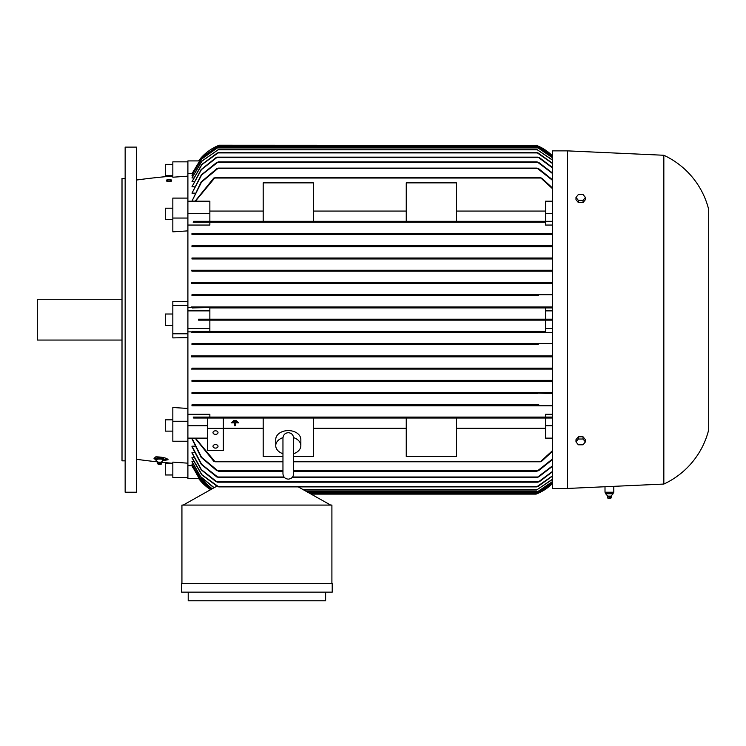 <?xml version="1.0" encoding="UTF-8"?>
<svg xmlns="http://www.w3.org/2000/svg" width="746" height="746" viewBox="0 0 746 746"><rect width="100%" height="100%" fill="white"/><g stroke="black" fill="none" stroke-linecap="round" stroke-linejoin="round"><path stroke-width="1.12" d="M293.626 468.572L293.626 473.803C293.309 477.048 291.527 478.82 288.292 479.137C285.047 478.82 283.275 477.048 282.958 473.803L282.958 438.228M282.958 453.708A12.551 8.877 0 0 1 275.74 445.67A12.551 8.877 0 0 1 282.976 437.632M293.626 438.2L293.626 438.042C293.253 434.741 291.472 432.96 288.292 432.708C285.112 432.96 283.331 434.741 282.958 438.042M293.607 437.632A12.551 8.877 0 0 1 300.843 445.67A12.551 8.877 0 0 1 293.626 453.708M275.74 445.67L275.74 439.459A12.551 8.877 0 0 1 288.292 430.591A12.551 8.877 0 0 1 300.843 439.459L300.843 445.67M282.958 456.468L263.189 456.468L263.189 418.021L313.385 418.021L313.385 456.468L293.626 456.468M406.253 418.021L456.459 418.021L456.459 456.468L406.253 456.468L406.253 418.021L313.385 418.021M313.385 428.26L406.253 428.26M456.459 428.26L545.559 428.26M552.46 438.135L545.559 438.135L545.559 418.021L456.459 418.021M223.343 428.26L263.189 428.26M263.189 418.021L207.658 418.021L207.658 428.372L223.343 428.372L223.343 418.021M237.461 421.406L232.444 421.406M235.27 422.823L238.72 422.823L235.27 422.823M234.645 422.823L231.195 422.823L234.645 422.823M238.72 422.376L231.195 422.376L238.72 422.823M236.212 420.427L233.703 420.427M235.27 423.271L235.27 425.705L234.645 425.705L234.645 423.271M207.658 428.372L207.658 450.556L223.343 450.556L223.343 428.372M212.992 446.341A2.508 1.772 0 0 1 215.501 444.56A2.508 1.772 0 0 1 218.009 446.341A2.508 1.772 0 0 1 215.501 448.113A2.508 1.772 0 0 1 212.992 446.341M212.992 432.587A2.508 1.772 0 0 1 215.501 430.806A2.508 1.772 0 0 1 218.009 432.587A2.508 1.772 0 0 1 215.501 434.358A2.508 1.772 0 0 1 212.992 432.587M207.658 438.135L187.899 438.135L187.899 425.705L207.658 425.705M187.899 414.282L209.859 414.282L209.859 417.079L193.195 417.079L193.662 418.021L552.46 418.021M187.899 425.705L187.899 421.266L172.839 421.266L172.839 441.24L187.899 441.24L187.899 438.135M215.062 417.555L214.829 418.021M213.44 417.284L215.23 417.816M193.195 417.079L552.46 417.079L545.559 417.079L545.559 414.282L552.46 414.282M540.188 417.816L541.969 417.284M213.813 461.317L195.088 438.135M215.23 461.709L213.44 460.935M195.424 438.135L215.062 461.783L282.958 461.783M541.969 460.935L540.188 461.709M293.626 461.783L540.346 461.783L552.46 450.659M552.46 451.367L541.605 461.317M545.559 425.705L552.46 425.705M209.859 417.079L545.559 417.079M218.093 392.928L217.757 393.552L537.652 393.552L191.974 393.552L191.974 392.61L552.46 392.61L191.974 392.61M191.974 381.318L217.356 380.842L216.741 381.318L552.46 381.318L191.974 381.318L191.974 380.376L552.46 380.376L191.974 380.376M217.981 369.074L537.428 369.074L191.974 369.074L191.974 368.142L552.46 368.142L191.974 368.142M217.963 356.84L537.456 356.84L191.974 356.84L191.974 355.898L552.46 355.898L217.496 355.898M538.23 344.605L191.974 344.605L191.974 343.664L552.46 343.664L538.528 343.664L537.307 344.139L538.23 344.605L191.974 344.605M263.189 221.31L263.189 182.863L313.385 182.863L313.385 221.31L209.859 221.31L209.859 213.626L187.899 213.626L187.899 305.543L172.839 305.543L172.839 333.779L187.899 333.779L187.899 328.445L209.859 328.445L209.859 331.429L192.58 331.429L216.853 331.429L218 331.905L217.002 332.371L552.46 332.371L191.974 332.371L191.974 331.867L187.899 331.867M187.899 421.266L187.899 333.779M191.974 405.787L217.907 405.787L218.336 405.311L217.907 405.787L552.46 405.787L191.974 405.787L191.974 404.845L538.481 404.845M191.974 404.845L538.565 404.845M216.331 405.087L218.485 405.544M537.502 405.787L537.073 405.311L537.502 405.787M536.924 405.544L539.078 405.087M192.944 331.187L191.33 332.39M209.859 328.445L209.859 320.137L545.559 320.137L545.559 328.445L552.46 328.445M209.859 331.429L545.559 331.429L545.559 328.445M545.559 307.902L545.559 319.195L209.859 319.195L209.859 307.902L552.46 307.902L537.409 307.427L552.46 306.96L191.974 306.96L218 307.427L192.58 307.902M187.899 328.445L187.899 310.877L209.859 310.877M537.26 319.195L198.567 319.195L198.567 320.137L537.316 320.137L536.141 319.661L537.316 319.195L552.46 319.195M219.268 319.661L218.102 320.137M552.46 320.137L537.316 320.137M191.33 306.932L192.944 308.145M187.899 307.464L191.974 307.464L191.974 306.96M187.899 310.877L187.899 305.543M216.862 307.902L538.556 307.902M217.002 306.96L538.416 306.96L537.418 307.455L538.416 306.96M217.002 332.371L191.974 332.371M538.416 332.371L537.409 331.905L538.556 331.429L545.559 331.429M216.862 331.429L538.547 331.429M191.974 343.664L216.881 343.664L218.112 344.139L217.179 344.605M216.881 343.664L538.528 343.664M191.284 355.898L218.391 355.898M218.401 356.84L191.284 356.84M216.657 356.271L218.867 356.467M552.46 356.84L537.456 356.84L536.812 356.159M536.551 356.429L538.752 356.271M218.541 369.074L191.33 369.074M216.61 368.477L218.802 368.738M537.428 369.074L552.46 369.074M536.607 368.738L538.798 368.477M215.398 380.674L217.422 381.01M538.668 381.318L538.053 380.842L538.668 381.318M537.987 381.01L540.011 380.674M217.757 393.552L191.974 393.552M216.265 392.881L218.41 393.282M552.46 393.552L537.111 393.077M537.008 393.282L539.153 392.881M545.559 310.877L552.46 310.877M538.528 295.668L191.974 295.668L191.974 294.726L552.46 294.726L538.23 294.726L537.307 295.192L538.528 295.668L191.974 295.668M217.496 283.424L552.46 283.424L191.974 283.424L191.974 282.482L552.46 282.482L536.57 282.958L537.456 282.482L217.963 282.482L218.839 282.958M191.974 271.19L552.46 271.19L191.974 271.19L191.974 270.248L552.46 270.248M191.974 258.955L552.46 258.955L191.974 258.955L191.974 258.013L552.46 258.013M191.974 246.721L552.46 246.721L191.974 246.721L191.974 245.779L552.46 245.779M191.974 234.486L552.46 234.486L191.974 234.486L191.974 233.545L552.46 233.545M552.46 225.05L545.559 225.05L545.559 222.252L209.859 222.252L209.859 225.05L187.899 225.05M552.46 221.31L193.662 221.31L193.195 222.252L209.859 222.252M545.559 222.252L193.195 222.252M215.23 221.506L213.44 222.047M541.969 222.047L540.188 221.506M191.974 233.545L537.502 233.545L537.073 234.011L537.931 234.403M218.485 233.778L216.331 234.244M539.078 234.244L536.924 233.778M191.974 245.779L537.652 245.779L537.316 246.394M218.41 246.049L216.265 246.45M539.153 246.45L537.008 246.049M191.974 258.013L217.356 258.489L216.741 258.013L538.668 258.013L538.053 258.489L538.668 258.013M217.422 258.321L215.398 258.648M540.011 258.648L537.987 258.321M191.33 270.248L218.541 270.248M218.802 270.593L216.61 270.854M537.428 270.248L536.654 270.723L537.428 270.248L217.981 270.248L218.755 270.723M538.798 270.854L536.607 270.593M191.284 282.482L218.401 282.482M218.391 283.424L191.284 283.424M218.867 282.855L216.657 283.06M538.752 283.06L536.551 282.855M191.974 294.726L217.179 294.726L218.112 295.192L216.881 295.668M218.112 295.192L217.179 294.726L538.23 294.726M209.859 213.626L209.859 201.196L187.899 201.196L187.899 213.626M263.189 211.071L209.859 211.071M406.253 211.071L313.385 211.071M313.385 221.31L406.253 221.31L406.253 182.863L456.459 182.863L456.459 221.31L406.253 221.31M456.459 221.31L545.559 221.31L545.559 201.196L552.46 201.196M545.559 211.071L456.459 211.071M545.559 213.626L552.46 213.626M552.46 188.663L540.346 177.539L215.062 177.539L195.424 201.196M540.188 177.623L541.969 178.397M213.44 178.397L215.23 177.623M195.088 201.196L213.813 178.014M541.605 178.014L552.46 187.964M198.902 478.419L187.899 478.419L187.899 441.24M187.899 465.672L192.505 465.625M212.032 488.872L199.891 478.289L191.974 464.199L192.888 464.04M213.953 487.8L200.553 476.759L191.974 461.625L193.289 461.382M217.366 486.42L201.737 474.81L191.974 457.932L193.718 457.596M216.032 481.711L201.159 469.766L191.974 453.009L194.165 452.58M216.853 477.002L201.336 464.432L191.974 446.733L191.974 446.183L194.631 446.183M216.853 470.726L201.159 457.363L191.974 438.872L191.974 438.2L195.116 438.2M218.485 471.136L216.331 470.316M191.974 438.2L201.513 457.233L218.336 471.202L282.958 471.202M539.078 470.316L536.924 471.136M293.626 471.202L537.073 471.202L552.46 459.014M218.41 477.431L216.265 476.582M191.974 446.183L201.644 464.338L218.298 477.477L284.422 477.477M539.153 476.582L537.008 477.431M292.162 477.477L537.111 477.477L552.46 465.868M217.422 482.149L215.398 481.273M191.974 452.58L201.411 469.682L217.356 482.177L538.053 482.177L552.46 471.435M540.011 481.273L537.987 482.149M218.802 486.868L216.61 485.963M191.974 457.596L201.961 474.764L218.755 486.886L536.654 486.886L552.46 475.845M538.798 485.963L536.607 486.868M217.729 486.569L216.135 486.569L183.19 505.079M330.646 505.079L298.26 486.886M181.931 583.521L181.931 505.079L331.905 505.079L331.905 583.521M181.623 583.521L332.212 583.521L332.212 592.147L181.623 592.147L181.623 583.521M325.629 592.147L325.629 600.772L188.206 600.772L188.206 592.147M198.567 478.419A47.063 47.063 0 0 0 210.605 489.674L198.567 478.419M210.95 489.488L192.58 467.294L191.974 465.672M311.101 494.104L536.141 494.104A47.063 47.063 0 0 0 552.46 483.473L537.316 493.628L310.261 493.628M552.46 483.054L537.409 493.162L552.46 482.979M309.431 493.162L537.409 493.162M552.46 481.711L537.307 491.903L552.46 481.571M307.193 491.903L537.307 491.903M552.46 479.417L536.57 490.029L552.46 479.202M303.846 490.029L536.57 490.029M216.163 486.569L216.163 485.851M191.974 461.382L200.609 476.61L214.139 487.697M191.974 464.04L199.928 478.195L212.153 488.807M191.974 465.625L199.527 479.146L211.006 489.451M552.46 476.144L538.043 486.42M552.46 471.808L539.386 481.711M552.46 466.343L538.556 477.002M552.46 459.592L538.565 470.726M187.899 477.477L172.839 477.477L172.839 462.11L187.899 463.182M217.907 405.787L218.336 405.311M218.065 392.918L217.403 392.676M536.271 319.875L536.803 320.09M217.356 258.489L216.741 258.013M537.344 246.413L538.015 246.656M217.45 234.403L218.336 234.011M540.589 221.31L540.346 221.776M213.813 222.252L541.605 222.252M187.899 176.149L172.839 177.222L172.839 161.854L187.899 161.854L187.899 160.912L198.902 160.912M537.316 145.694L536.141 145.228A47.063 47.063 0 0 1 552.46 155.849L537.316 145.694L218.102 145.694L219.268 145.228A47.063 47.063 0 0 0 198.567 160.912L219.268 145.228L536.514 145.377M218 146.169L201.737 157.62L191.974 173.697L202.259 156.986L218 146.169L537.409 146.169L552.46 156.278M552.46 156.343L537.409 146.169M192.505 173.697L187.899 173.659M552.46 150.869L552.46 488.453L567.519 488.453L663.837 484.061A81.575 81.575 0 0 0 708.7 429.789L708.7 209.542A81.575 81.575 0 0 0 663.837 155.261L567.519 150.869L552.46 150.869M613.79 486.345L613.79 492.22L605.006 492.22L605.006 486.746M606.302 492.537L613.119 492.537L613.119 493.787M605.64 493.749L606.339 493.749M607.85 496.099L611.058 496.099L612.895 494.001M610.955 496.099L611.44 496.957L607.356 496.957L607.738 496.099L605.901 494.001M608.96 493.749L605.5 493.749M612.708 493.749L608.559 493.749M613.156 493.749L612.457 493.749L613.156 493.749M611.263 497.33L607.356 496.957M608.083 498.365L610.806 498.365L611.3 496.957M612.494 493.787L612.494 492.537L613.119 492.537M608.773 493.787L608.773 492.537M605.677 493.787L605.677 492.537M663.837 155.261L663.837 484.061M567.519 150.869L567.519 488.453M585.405 441.902L585.405 439.683L583.046 436.802L578.337 436.802L575.987 439.683L575.987 441.902L578.337 439.021L583.046 439.021L585.405 441.902L583.046 444.784L578.337 444.784L575.987 441.902M583.046 436.802L583.046 439.021M578.337 436.802L578.337 439.021M575.987 197.429L575.987 199.648L578.337 202.53L583.046 202.53L585.405 199.648L585.405 197.429L583.046 200.31L578.337 200.31L575.987 197.429L578.337 194.547L583.046 194.547L585.405 197.429M578.337 202.53L578.337 200.31M583.046 202.53L583.046 200.31M538.565 168.596L552.46 179.739M536.924 168.186L539.078 169.006M552.46 180.318L537.073 168.13L218.336 168.13L201.513 182.099L191.974 201.131L201.159 181.968L216.853 168.596M216.331 169.006L218.485 168.186M538.556 162.32L552.46 172.988M537.008 161.901L539.153 162.749M552.46 173.464L537.111 161.854L218.298 161.854L201.644 174.984L191.974 193.139L201.336 174.89L216.853 162.32M216.265 162.749L218.41 161.901M539.386 157.62L552.46 167.514M537.987 157.182L540.011 158.059M552.46 167.897L538.053 157.145L217.356 157.145L201.411 169.65L191.974 186.752L201.159 169.566L216.032 157.62M215.398 158.059L217.422 157.182M538.043 152.911L552.46 163.188M536.607 152.464L538.798 153.368M552.46 163.486L536.654 152.445L218.755 152.445L201.961 164.558L191.974 181.735L201.737 164.512L217.366 152.911M216.61 153.368L218.802 152.464M552.46 160.129L536.57 149.303L552.46 159.914M218.839 149.303L202.017 161.117L191.974 177.94L201.849 161.08L218.839 149.303L536.57 149.303M552.46 157.76L537.307 147.419L552.46 157.62M218.112 147.419L201.774 159.001L191.974 175.291L201.662 158.973L218.112 147.419L537.307 147.419M192.888 175.291L191.974 175.291M193.289 177.94L191.974 177.94M193.718 181.735L191.974 181.735M194.165 186.752L191.974 186.752M194.631 193.139L191.974 193.139M195.116 201.131L191.974 201.131M187.899 218.056L172.839 218.056L172.839 198.091L187.899 198.091L187.899 201.196M172.839 218.056L172.839 231.838L187.899 230.878M172.839 305.543L172.839 301.431L187.899 301.72M187.899 337.612L172.839 337.901L172.839 333.779M172.839 421.266L172.839 407.493L187.899 408.454M172.839 463.275A627.479 627.479 0 0 1 161.397 462.25M157.872 461.886A627.479 627.479 0 0 1 136.443 459.275M136.443 180.047A627.479 627.479 0 0 1 172.839 176.056M171.207 181.082L166.936 181.231M155.672 459.872L154.012 458.38L155.858 456.804C162.721 457.046 166.806 458.025 168.13 459.75L162.414 460.674M172.839 219.492L165.304 219.492L165.304 208.199L172.839 208.199M171.627 180.262L171.627 180.868A2.564 0.662 180 0 1 169.072 181.53A2.564 0.662 180 0 1 166.507 180.868L166.507 180.262A2.564 0.662 0 0 0 169.072 180.924A2.564 0.662 0 0 0 171.627 180.262A2.564 0.662 0 0 0 169.072 179.6A2.564 0.662 0 0 0 166.507 180.262M136.443 319.661L136.443 492.22L125.151 492.22L125.151 147.111L136.443 147.111L136.443 319.661M125.151 178.481L122.008 178.481L122.008 460.851L125.151 460.851M122.008 299.267L37.3 299.267L37.3 340.055L122.008 340.055M172.839 325.312L165.304 325.312L165.304 314.019L172.839 314.019M172.839 431.132L165.304 431.132L165.304 419.839L172.839 419.839M172.839 474.969L165.304 474.969L165.304 463.667L172.839 463.667M156.576 458.1A3.357 0.699 0 0 1 156.623 458.081A3.357 0.699 0 0 1 159.653 457.68A3.357 0.699 0 0 1 162.693 458.081A3.357 0.699 0 0 1 162.74 458.1M167.542 459.023A8.467 1.762 0 0 1 163.607 459.937M158.003 462.194L155.672 459.909L155.672 458.678L157.667 457.96L161.649 457.96L163.644 458.678L163.644 459.909L161.313 462.194M157.667 459.191L157.667 457.96M162.432 459.07L156.884 459.07M161.649 457.96L161.649 459.191M157.779 459.116L155.56 459.909M163.756 459.909L161.537 459.116M161.322 462.166L157.993 462.166M161.602 463.48L161.696 462.996L157.62 462.996L157.714 463.48M161.061 464.422L158.245 464.394L161.061 464.422L161.658 463.378L157.658 463.387M172.839 164.362L165.304 164.362L165.304 175.655L172.839 175.655M187.899 161.854L187.899 198.091M214.829 461.317L282.958 461.317M293.626 461.317L540.589 461.317M214.829 178.014L540.589 178.014M217.907 470.726L282.958 470.726M293.626 470.726L537.502 470.726M217.757 477.002L284.021 477.002M292.563 477.002L537.652 477.002M216.741 481.711L538.668 481.711M217.981 486.42L537.428 486.42M308.592 492.696L538.416 492.696M306.354 491.437L538.23 491.437M303.007 489.553L537.456 489.553M217.002 146.636L538.416 146.636M217.907 168.596L537.502 168.596M217.757 162.32L537.652 162.32M216.741 157.62L538.668 157.62M217.981 152.911L537.428 152.911M217.963 149.778L537.456 149.778M217.179 147.894L538.23 147.894M293.626 473.803L293.626 438.042M607.99 498.365L607.393 497.33M161.304 462.11L161.696 462.996M158.012 462.11L157.62 462.996M158.255 464.422L157.667 463.425"/></g></svg>

